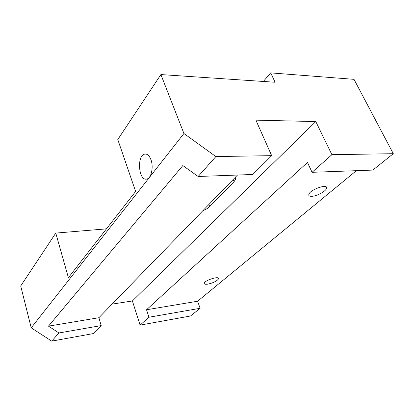 <?xml version="1.0" encoding="UTF-8"?>
<svg xmlns="http://www.w3.org/2000/svg" width="414" height="414" viewBox="0 0 414 414"><rect width="100%" height="100%" fill="white"/><g stroke="black" fill="none" stroke-linecap="round" stroke-linejoin="round"><path stroke-width="0.62" d="M393.3 153.697L372.833 170.082L312.063 172.307L331.888 154.686L393.3 153.697L354.011 79.338L270.684 72.88L263.345 81.46M356.356 170.682L197.602 301.237L200.133 308.29L190.512 315.991L140.087 325.119L148.957 317.238L146.525 309.765L307.462 162.459L312.063 172.307M197.602 301.237L146.525 309.765M207.709 284.159C213.122 282.985 216.713 281.235 218.499 278.912C220.113 275.574 205.194 279.978 204.325 283.114C204.061 284.144 205.189 284.496 207.709 284.159M311.897 196.314C316.767 196.127 325.57 191.444 326.491 188.505C328.944 183.2 310.381 189.26 308.88 194.269C308.43 195.739 309.434 196.422 311.897 196.314M200.133 308.29L148.957 317.238M331.888 154.686L315.789 121.571L255.883 120.153L271.672 155.659L215.87 156.559L183.93 133.51L31.221 327.826L20.7 285.986L55.776 233.087L68.388 277.675L135.621 191.444L117.788 139.565L160.891 74.567L275.093 82.251L270.684 72.88M31.221 327.826L51.703 341.12L93.145 333.617L101.202 325.585L58.948 332.97L51.703 341.12M112.096 304.124L132.397 300.957L140.087 325.119M183.93 133.51L160.891 74.567M315.789 121.571L132.397 300.957M235.287 177.321L235.602 179.355L234.039 181.684L209.717 206.555C208.092 208.159 205.799 209.546 202.844 210.71M271.672 155.659L252.794 174.48L198.151 176.483L182.833 165.553L48.474 326.139L58.948 332.97M237.501 175.039L98.889 317.719L101.202 325.585M215.87 156.559L198.151 176.483M150.924 159.633C149.309 155.529 147.224 153.692 144.683 154.112C136.496 155.55 138.695 181.477 146.794 179.029C151.296 178.336 153.785 166.982 150.924 159.633M55.776 233.087L104.809 228.994L105.254 230.396M106.517 228.771L104.809 228.994M98.889 317.719L48.474 326.139M233.149 179.521L234.039 181.684M208.904 204.475L209.717 206.555M218.152 277.991L218.499 278.912M325.621 186.662L326.491 188.505M235.602 179.355L234.914 177.699M146.147 154.091L144.683 154.112"/></g></svg>
